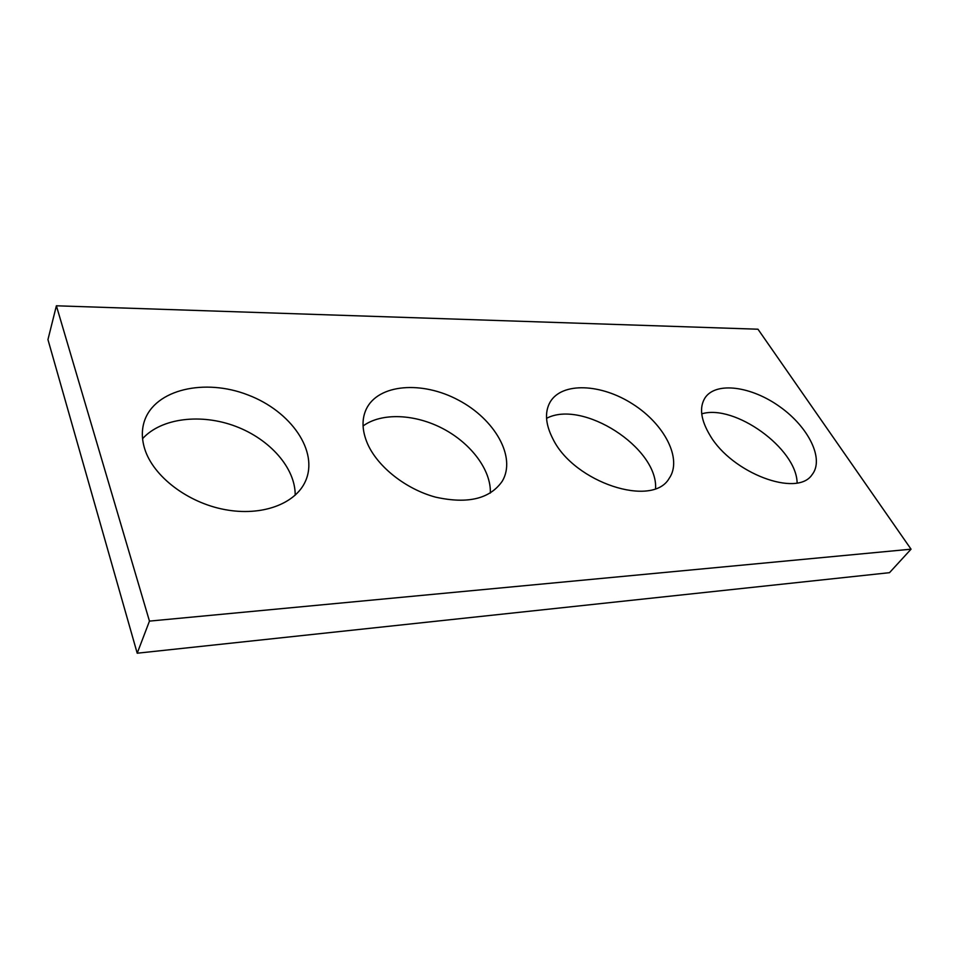 <?xml version="1.0" encoding="UTF-8"?>
<svg xmlns="http://www.w3.org/2000/svg" width="959" height="959" viewBox="0 0 959 959"><rect width="100%" height="100%" fill="white"/><g stroke="black" fill="none" stroke-linecap="round" stroke-linejoin="round"><path stroke-width="1.44" d="M149.46 621.108L911.05 549.183L757.97 329.213L56.389 305.789L149.46 621.108L137.209 653.211L889.496 572.679L911.05 549.183M137.209 653.211L47.95 339.606L56.389 305.789M701.724 413.856C734.438 403.775 796.629 448.356 797.121 482.904M710.092 435.506C700.681 419.802 699.051 407.167 705.189 397.601C716.313 381.394 751.544 386.297 779.955 406.82C808.557 427.079 824.596 459.169 812.057 474.717C797.169 497.637 732.065 473.207 710.092 435.506M546.546 418.34C582.437 399.256 657.982 447.661 655.584 488.527M553.091 439.27C545.443 424.525 544.46 412.094 550.166 401.989C562.022 381.838 601.161 383.612 632.772 404.087C664.587 424.214 682.7 459.241 669.118 478.457C652.42 508.042 574.369 482.629 553.091 439.27M363.065 425.976C381.682 412.322 415.235 413.964 443.214 428.793C471.229 443.585 491.212 470.186 490.349 493.058M367.513 443.705C362.011 430.783 361.579 419.287 366.206 409.229C378.17 383.84 422.248 380.639 458.402 400.107C494.796 419.167 516.505 457.095 502.336 481.082C490.037 498.908 467.8 504.254 435.638 497.158C405.945 489.21 377.642 466.865 367.513 443.705M142.567 438.683C161.484 417.8 201.426 413.329 235.698 426.347C270.03 439.294 295.492 468.136 295.192 495.216M144.761 449.04C141.68 439.174 141.548 429.896 144.365 421.217C154.878 389.138 205.118 378.146 247.937 394.94C290.997 411.183 318.975 451.377 305.418 481.298C295.42 503.859 261.915 516.601 224.814 509.589C187.724 502.708 153.356 476.527 144.761 449.04"/></g></svg>
